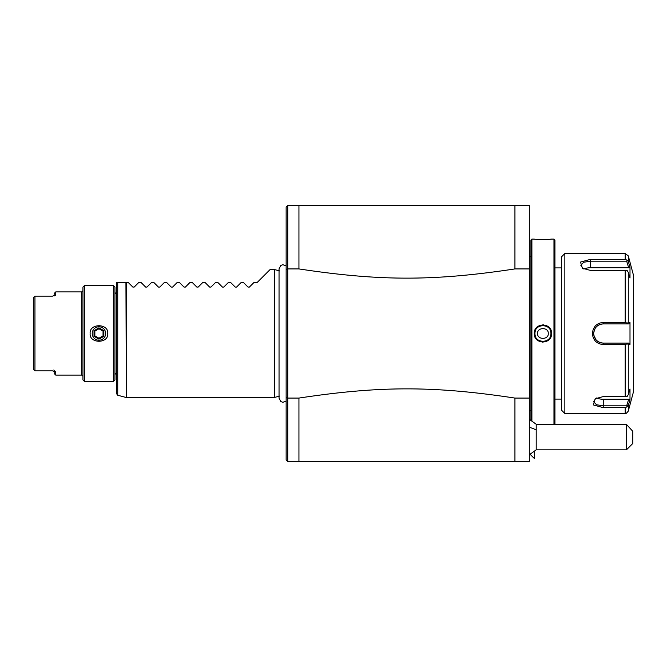 <?xml version="1.0" encoding="UTF-8"?>
<svg xmlns="http://www.w3.org/2000/svg" width="667" height="667" viewBox="0 0 667 667"><rect width="100%" height="100%" fill="white"/><g stroke="black" fill="none" stroke-linecap="round" stroke-linejoin="round"><path stroke-width="1" d="M298.941 268.926L298.941 205.503L287.744 205.503L287.735 268.926L298.941 268.926C380.123 281.207 433.75 281.207 514.932 268.926L514.932 205.503L298.941 205.503L529.331 205.503L529.331 461.497L298.941 461.497L514.932 461.497L514.932 398.074C433.725 385.793 380.148 385.793 298.941 398.074L287.744 398.074L287.744 268.926L286.143 269.285L286.143 397.715L287.744 398.074L287.735 461.497L286.143 459.897L286.143 397.724M529.331 398.074L514.932 398.074M514.932 268.926L529.331 268.926M298.941 205.503L287.744 205.503L286.143 207.103L286.143 269.276M298.941 461.497L287.744 461.497L298.941 461.497L298.941 398.074M274.304 333.5L274.304 269.501L270.143 269.501L257.345 282.299L254.144 282.299L249.383 287.068L248.024 287.068L243.255 282.299L241.346 282.299L236.585 287.068L235.226 287.068L230.457 282.299L228.548 282.299L223.778 287.068L222.428 287.068L217.659 282.299L215.749 282.299L210.98 287.068L209.621 287.068L204.861 282.299L202.951 282.299L198.182 287.068L196.823 287.068L192.063 282.299L190.145 282.299L185.384 287.068L184.025 287.068L179.265 282.299L177.347 282.299L172.586 287.068L171.227 287.068L166.458 282.299L164.549 282.299L159.788 287.068L158.429 287.068L153.66 282.299L151.751 282.299L146.982 287.068L145.631 287.068L140.862 282.299L138.953 282.299L134.184 287.068L132.825 287.068L128.064 282.299L126.355 282.299L126.355 397.499L274.304 397.499L274.304 333.5M117.734 282.299L117.734 395.248L116.55 393.697L116.55 282.299L126.355 282.299M248.024 287.068L249.383 287.068M235.226 287.068L236.585 287.068M222.428 287.068L223.778 287.068M209.621 287.068L210.98 287.068M196.823 287.068L198.182 287.068M184.025 287.068L185.384 287.068M171.227 287.068L172.586 287.068M158.429 287.068L159.788 287.068M145.631 287.068L146.982 287.068M132.825 287.068L134.184 287.068M116.55 373.495A1.601 1.601 0 0 0 114.949 375.096M116.55 293.505A1.601 1.601 0 0 1 114.949 291.904M114.949 287.102L114.949 379.898L113.348 381.499L113.348 285.501L114.949 287.102M113.348 285.501L84.551 285.501L84.551 381.499L113.348 381.499M90.145 333.5C89.145 323.178 108.754 323.178 107.746 333.5C108.754 343.822 89.145 343.822 90.145 333.5M84.551 285.501L82.95 287.102L82.95 379.898L84.551 381.499M82.95 290.303A1.601 1.601 0 0 1 81.349 291.904L55.753 291.904L55.753 294.689L54.577 295.781M82.95 376.697A1.601 1.601 0 0 0 81.349 375.096L81.349 291.904M34.951 296.148L33.35 297.582L34.951 296.148L52.551 296.148L34.951 296.148L34.951 370.852L52.551 370.852L34.951 370.852L33.35 369.418L34.951 370.852M52.551 370.852L55.753 372.311L55.753 375.096L81.349 375.096M54.152 295.931L54.152 293.505L54.152 295.931M52.551 296.148L55.753 294.689L55.169 295.548M53.81 370.002L55.478 371.769L54.577 371.219M55.753 375.096L54.152 373.495L54.152 371.069M33.35 297.582L33.35 369.418M105.669 333.5A6.72 6.72 0 0 0 98.949 326.78A6.72 6.72 0 0 0 92.229 333.5A6.72 6.72 0 0 0 98.949 340.22A6.72 6.72 0 0 0 105.669 333.5M94.03 330.665L94.03 336.335L98.949 339.178L103.86 336.335L103.86 330.665L98.949 327.822L94.03 330.665L94.856 331.132L94.856 335.868L98.949 338.227L103.043 335.868L103.043 331.132L98.949 328.773L94.856 331.132M94.03 336.335L94.856 335.868M98.949 327.822L98.949 328.773M103.86 330.665L103.043 331.132M103.86 336.335L103.043 335.868M98.949 339.178L98.949 338.227M529.331 256.703L530.932 256.703L530.932 410.297L529.331 410.297M531.891 420.66L531.891 239.103L530.932 240.062L530.932 420.11M542.604 342.196L543.038 342.196M551.576 333.5C552.068 344.731 533.8 344.731 534.292 333.5C533.792 322.269 552.076 322.269 551.576 333.5L550.934 333.5C551.434 343.822 534.434 343.822 534.934 333.5C534.434 323.178 551.434 323.178 550.934 333.5A7.996 7.996 0 0 1 550.925 333.934M554.936 424.254L554.936 240.062L553.969 239.103L553.969 424.254M543.522 324.821L542.821 324.804M545.364 239.47L546.581 239.436M547.674 239.386L548.708 239.328M550.508 239.195L551.284 239.128M553.969 239.103L551.576 239.103C552.068 239.536 533.783 239.536 534.292 239.103L531.891 239.103M554.936 267.901L554.936 399.099L561.656 399.099L561.656 267.901L554.936 267.901M561.656 333.5L561.656 410.297L564.849 413.498L564.849 253.502L561.656 256.703L561.656 333.5M564.849 413.498L625.196 413.498L625.196 407.645L603.251 407.645L593.322 404.927L595.206 398.758L603.251 396.59L625.196 396.59L625.196 344.556L603.251 344.556L619.251 344.556M625.196 270.41L627.222 270.602L628.281 272.403L628.281 322.57L629.998 322.57L629.998 344.43L628.673 343.096L603.251 343.096L603.251 344.556C596.682 343.93 593.055 340.245 592.371 333.5C593.105 326.722 596.732 323.036 603.251 322.444L625.196 322.444L625.196 270.41L590.453 270.41L582.408 268.242L580.523 262.064L590.453 259.355L625.196 259.355L625.196 253.502L564.849 253.502M625.196 344.556L627.222 343.83L628.281 344.43L628.281 394.597L627.222 396.398L625.196 396.59M626.663 343.096L627.222 343.83M628.673 343.096L603.251 343.096A9.596 9.596 0 0 1 602.776 343.088L603.251 343.096C597.424 342.513 594.222 339.32 593.655 333.5C594.222 327.68 597.424 324.479 603.251 323.904L602.776 323.912A9.596 9.596 0 0 1 603.251 323.904L628.673 323.904L603.251 323.904A9.596 9.596 0 0 0 602.776 323.912M592.579 331.341L592.446 332.233M603.251 322.444L603.251 323.904L615.558 323.904M602.301 323.945A9.596 9.596 0 0 0 601.342 324.095A9.596 9.596 0 0 1 602.301 323.945L601.542 324.054M599.516 324.654L599.483 324.671A9.596 9.596 0 0 1 599.941 324.487A9.596 9.596 0 0 0 599.483 324.671M599.041 324.871A9.596 9.596 0 0 0 598.607 325.096A9.596 9.596 0 0 1 599.041 324.871L597.782 325.613M595.131 328.381L593.697 332.55A9.596 9.596 0 0 1 593.755 332.074A9.596 9.596 0 0 0 593.697 332.55M593.663 333.025A9.596 9.596 0 0 0 593.663 333.975A9.596 9.596 0 0 1 593.663 333.025L593.655 333.5L592.371 333.5M593.797 335.151L595.931 339.711A9.596 9.596 0 0 1 595.739 339.47M596.581 340.403L597.84 341.429M598.132 341.621L599.041 342.129A9.596 9.596 0 0 1 598.607 341.896A9.596 9.596 0 0 0 599.041 342.129M599.483 342.329L599.933 342.513A9.596 9.596 0 0 1 599.483 342.329A9.596 9.596 0 0 0 599.933 342.513M600.4 342.663A9.596 9.596 0 0 0 602.293 343.055A9.596 9.596 0 0 1 600.4 342.663L602.176 343.038M602.776 343.088A9.596 9.596 0 0 0 603.251 343.096L617.017 343.096M625.196 407.645L627.222 406.728L628.898 403.51M628.281 394.597L629.998 389.003L629.998 399.933L628.673 399.266L626.663 405.819L627.222 406.728M626.663 405.819L603.251 405.819L596.481 404.744L593.655 401.667L595.714 398.449M629.998 344.43L628.281 344.43M625.196 253.502L628.281 255.878L633.65 275.905L633.65 391.095L628.281 411.122L628.281 405.519L629.998 399.933M594.414 337.26A9.596 9.596 0 0 1 594.239 336.802A9.596 9.596 0 0 0 594.414 337.26M593.755 334.926A9.596 9.596 0 0 1 593.697 334.45A9.596 9.596 0 0 0 593.755 334.926M594.239 330.198A9.596 9.596 0 0 1 594.414 329.74A9.596 9.596 0 0 0 594.239 330.198M628.281 322.57L627.222 323.17L625.196 322.444M629.998 322.57L628.673 323.904M626.663 323.904L627.222 323.17M582.916 268.551L580.849 265.333L583.683 262.256L590.453 261.181L626.663 261.181L627.222 260.272L625.196 259.355M628.281 255.878L628.281 261.481L629.998 267.067L628.281 261.481L627.222 260.272M626.663 261.181L628.673 267.734L629.998 267.067L629.998 277.997L628.281 272.403M619.251 343.096L603.251 343.096M583.867 269.043A9.596 4.802 180 0 1 590.453 267.734L628.673 267.734M628.673 399.266L603.251 399.266A9.596 4.802 0 0 1 596.665 397.957M534.292 333.5L534.934 333.5A7.996 7.996 0 0 0 534.942 333.934M534.976 334.359A7.996 7.996 0 0 0 535.034 334.784M535.117 335.209A7.996 7.996 0 0 0 535.226 335.634M540.795 341.212A7.996 7.996 0 0 0 541.212 341.312M541.637 341.396A7.996 7.996 0 0 0 542.071 341.454M542.504 341.487A7.996 7.996 0 0 0 543.363 341.487M543.797 341.454A7.996 7.996 0 0 0 544.222 341.396M544.647 341.312A7.996 7.996 0 0 0 545.072 341.212M550.642 335.634A7.996 7.996 0 0 0 550.75 335.209M550.825 334.784A7.996 7.996 0 0 0 550.884 334.359M534.934 333.5A7.996 7.996 0 0 1 534.942 333.066M534.976 332.641A7.996 7.996 0 0 1 535.034 332.216M535.117 331.791A7.996 7.996 0 0 1 535.226 331.366M540.795 325.788A7.996 7.996 0 0 1 541.212 325.688M541.637 325.604A7.996 7.996 0 0 1 542.071 325.546M542.93 325.504A7.996 7.996 0 0 1 543.363 325.513M543.797 325.546A7.996 7.996 0 0 1 544.222 325.604M544.647 325.688A7.996 7.996 0 0 1 545.072 325.788M550.642 331.366A7.996 7.996 0 0 1 550.75 331.791M550.825 332.216A7.996 7.996 0 0 1 550.884 332.641M550.925 333.066A7.996 7.996 0 0 1 550.934 333.5M548.274 333.5C548.716 327.005 537.135 327.022 537.594 333.5C537.143 339.995 548.724 339.978 548.274 333.5M534.475 458.646L534.475 451.559L534.475 458.646L530.19 454.369M529.331 419.351L536.21 424.254L536.21 430.082A19.201 10.455 180 0 0 529.331 427.414M529.331 454.752L536.21 449.85L536.21 430.082M626.43 449.85L626.43 424.387L632.825 431.349L632.825 443.447L626.43 449.85L536.21 449.85M536.21 424.254L626.43 424.387M126.355 397.499L125.938 282.299M603.251 407.645L603.251 399.266M590.453 259.355L590.453 267.734M286.143 265.866L282.833 264.707L280.849 265.424L279.039 268.876L279.039 398.124L280.849 401.576L282.833 402.293L286.143 401.134M279.565 270.91L274.304 269.501M279.565 396.09L274.304 397.499M125.938 397.44L117.734 395.248M54.152 293.505L55.753 291.904M625.196 413.498C625.379 414.215 626.413 413.432 628.281 411.122"/></g></svg>
